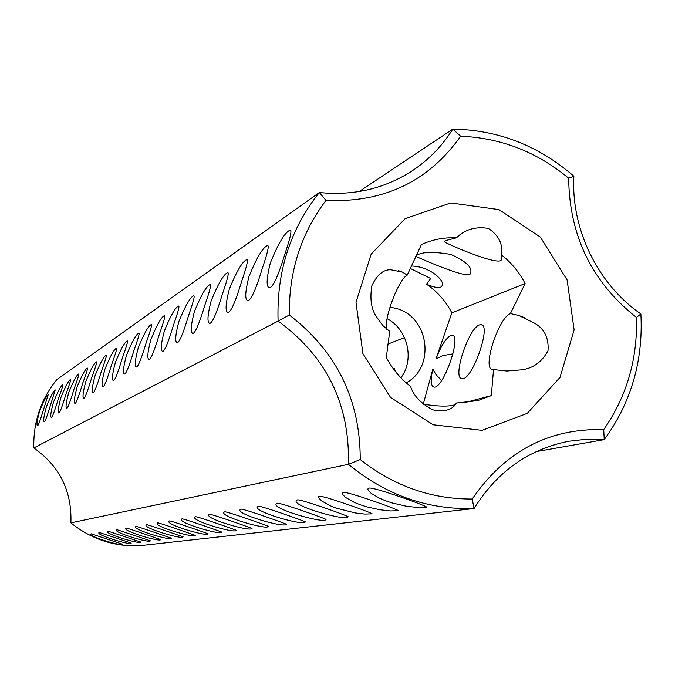 <?xml version="1.0" encoding="UTF-8"?>
<svg xmlns="http://www.w3.org/2000/svg" width="675" height="675" viewBox="0 0 675 675"><rect width="100%" height="100%" fill="white"/><g stroke="black" fill="none" stroke-linecap="round" stroke-linejoin="round"><path stroke-width="1.01" d="M33.817 447.938L278.1 321.089C276.429 272.017 290.183 229.154 319.343 192.502L56.86 379.586C40.854 399.347 33.176 422.128 33.817 447.938C59.721 466.206 72.073 491.189 70.883 522.872L348.41 464.316L360.239 459.54C360.281 399.575 336.648 351.397 289.313 315.014C288.782 271.679 301.008 233.474 325.991 200.391L319.343 192.502C353 195.902 383.569 188.924 411.05 171.577C428.093 160.507 442.007 146.348 452.798 129.111L359.193 191.514M43.9 408.367L48.22 394.698C46.567 395.651 43.698 401.127 39.614 411.126C37.041 420.508 36.366 425.393 37.572 425.773C38.416 425.419 40.525 419.614 43.9 408.367M50.87 403.886L55.232 389.922C53.511 390.918 50.558 396.537 46.373 406.78C43.748 416.382 43.073 421.369 44.331 421.757C45.233 421.386 47.41 415.429 50.87 403.886M58.202 399.178C61.729 389.627 63.264 384.834 62.817 384.809L62.606 384.902C60.801 385.948 57.763 391.719 53.468 402.224C50.794 412.037 50.119 417.142 51.435 417.538C52.388 417.15 54.65 411.033 58.202 399.178M65.922 394.217C69.517 384.438 71.078 379.536 70.597 379.519L70.36 379.62C68.479 380.717 65.34 386.648 60.936 397.423C58.21 407.472 57.535 412.695 58.911 413.1C59.932 412.695 62.269 406.409 65.922 394.217M74.056 388.994C77.726 378.97 79.304 373.958 78.781 373.95L78.536 374.051C76.562 375.207 73.322 381.316 68.799 392.369C66.015 402.663 65.34 408.012 66.791 408.417C67.871 408.004 70.293 401.532 74.056 388.994M82.645 383.476C86.4 373.207 87.986 368.069 87.429 368.069L87.159 368.179C85.092 369.394 81.734 375.68 77.093 387.037C74.25 397.583 73.583 403.068 75.094 403.481C76.258 403.051 78.772 396.377 82.645 383.476M91.724 377.637C95.563 367.107 97.175 361.842 96.559 361.851L96.272 361.969C94.095 363.251 90.627 369.731 85.852 381.409C82.949 392.226 82.291 397.845 83.877 398.267C85.117 397.811 87.733 390.943 91.724 377.637M101.343 371.461C105.258 360.652 106.895 355.252 106.228 355.269L105.907 355.404C103.629 356.754 100.027 363.437 95.124 375.46C92.146 386.556 91.496 392.31 93.175 392.74C94.5 392.276 97.225 385.18 101.343 371.461M111.535 364.905C115.552 353.81 117.197 348.266 116.48 348.3L116.134 348.443C113.729 349.878 109.991 356.771 104.946 369.149C101.9 380.54 101.258 386.454 103.022 386.893C104.448 386.395 107.291 379.072 111.535 364.905M122.377 357.944C126.487 346.537 128.149 340.85 127.364 340.892L126.984 341.052C124.445 342.562 120.572 349.701 115.366 362.45C112.252 374.152 111.628 380.227 113.484 380.675C115.02 380.152 117.982 372.575 122.377 357.944M173.483 325.105C178.023 312.263 179.727 305.91 178.613 306.028L178.065 306.264C174.85 308.205 170.277 316.448 164.346 330.978C160.912 344.132 160.372 350.949 162.726 351.413C164.818 350.755 168.404 341.98 173.483 325.105M188.637 315.368C193.286 302.113 194.999 295.566 193.776 295.709L193.177 295.971C189.743 298.055 184.958 306.627 178.816 321.68C175.289 335.264 174.783 342.284 177.289 342.757C179.567 342.048 183.347 332.918 188.637 315.368M204.947 304.889C209.731 291.187 211.444 284.428 210.102 284.605L209.427 284.901C205.757 287.137 200.737 296.063 194.366 311.69C190.747 325.713 190.282 332.969 192.966 333.442C195.446 332.682 199.446 323.165 204.947 304.889M222.573 293.566C227.492 279.391 229.205 272.413 227.72 272.624L226.969 272.962C223.037 275.366 217.755 284.681 211.14 300.915C207.419 315.419 206.997 322.912 209.874 323.384C212.591 322.566 216.827 312.626 222.573 293.566M241.675 281.289C246.729 266.608 248.434 259.402 246.788 259.656L245.953 260.027C241.718 262.626 236.157 272.363 229.272 289.263C225.45 304.282 225.079 312.036 228.175 312.5C231.162 311.622 235.659 301.219 241.675 281.289M262.44 267.95C267.637 252.72 269.325 245.261 267.502 245.565L266.566 245.995C261.993 248.805 256.12 259.014 248.948 276.615C245.008 292.199 244.713 300.223 248.054 300.687C251.336 299.725 256.129 288.816 262.44 267.95M285.095 253.395C290.444 237.575 292.115 229.846 290.081 230.217L289.018 230.698C284.074 233.753 277.855 244.477 270.363 262.862C266.304 279.037 266.093 287.356 269.705 287.812C273.341 286.757 278.471 275.282 285.095 253.395M133.912 350.527C138.122 338.791 139.801 332.952 138.94 333.011L138.535 333.188C135.844 334.792 131.819 342.174 126.444 355.328C123.255 367.369 122.648 373.613 124.613 374.06C126.267 373.511 129.372 365.664 133.912 350.527M146.222 342.622C150.533 330.539 152.221 324.54 151.293 324.616L150.837 324.81C147.994 326.514 143.8 334.159 138.257 347.743C134.983 360.129 134.393 366.55 136.485 367.006C138.265 366.424 141.514 358.298 146.222 342.622M159.384 334.167C163.806 321.713 165.502 315.537 164.481 315.638L163.991 315.849C160.971 317.672 156.592 325.603 150.863 339.643C147.513 352.401 146.939 359.016 149.158 359.48C151.09 358.855 154.499 350.418 159.384 334.167M289.313 315.014L278.1 321.089C326.506 356.4 349.945 404.139 348.41 464.316C385.948 495.18 427.84 509.912 474.086 508.528L138.94 545.788C113.636 546.607 90.948 538.971 70.883 522.872M463.733 402.899L491.324 395.609L477.765 400.621L456.376 403.026C452.638 409.885 444.766 412.155 432.768 409.835C421.006 403.599 413.615 395.812 410.594 386.463C400.444 378.65 392.352 368.972 386.319 357.421L389.711 331.366L382.801 325.536L376.498 316.828C371.233 309.142 369.706 298.713 371.925 285.55C377.333 274.43 383.763 269.182 391.205 269.814L402.469 272.118L407.236 275.105C398.545 279.264 383.198 320.11 386.834 329.316M91.184 533.79L90.99 533.883C87.278 536.195 123.584 546.927 122.293 544.126L91.184 533.79M99.267 532.465L99.065 532.558C95.234 534.971 132.427 545.94 131.136 543.054L99.267 532.465M107.772 531.065L107.553 531.174C103.587 533.68 141.725 544.902 140.434 541.924L107.772 531.065M116.724 529.597L116.488 529.706C112.387 532.33 151.504 543.805 150.221 540.734L116.724 529.597M126.149 528.044L125.896 528.171C121.643 530.913 161.806 542.658 160.523 539.485C163.713 540.7 126.36 527.614 126.149 528.044M136.097 526.416L135.818 526.542C131.414 529.419 172.665 541.443 171.399 538.169C174.715 539.384 136.409 525.952 136.097 526.416M146.61 524.686L146.306 524.829C141.733 527.842 184.14 540.169 182.891 536.777C186.359 538 147.04 524.18 146.61 524.686M157.731 522.855L157.41 523.007C152.651 526.179 196.282 538.81 195.05 535.3C198.669 536.524 158.287 522.315 157.731 522.855M169.526 520.923L169.172 521.083C164.219 524.416 209.149 537.376 207.942 533.739C211.739 534.963 170.227 520.332 169.526 520.923M182.056 518.864L181.668 519.041C176.496 522.551 222.801 535.857 221.628 532.077C225.61 533.301 182.908 518.223 182.056 518.864M277.231 503.221L276.531 503.533C269.544 508.503 326.354 524.332 325.62 519.455C331.206 520.602 279.534 502.141 277.231 503.221M195.379 516.67L194.957 516.864C189.338 520.298 235.322 533.933 236.191 530.314C240.494 531.562 196.518 516.012 195.379 516.67M209.588 514.333L209.123 514.553C203.226 518.172 250.729 532.204 251.716 528.424C256.247 529.681 210.921 513.616 209.588 514.333M224.767 511.844L224.252 512.08C218.059 515.911 267.182 530.356 268.304 526.416C273.08 527.656 226.328 511.059 224.767 511.844M241.017 509.169L240.452 509.431C233.921 513.489 284.782 528.39 286.057 524.256C291.119 525.487 242.831 508.309 241.017 509.169M258.457 506.309L257.833 506.587C250.94 510.907 303.657 526.272 305.117 521.944C310.483 523.159 260.567 505.364 258.457 506.309M297.489 499.897L296.713 500.234C289.297 505.55 348.342 521.885 347.752 516.763C353.725 517.885 300.156 498.707 297.489 499.897M319.418 496.294L318.541 496.673L318.44 497.627L321.68 500.968L329.982 505.634L335.846 508.013L354.999 512.907L364.77 514.063L371.697 513.861C378.11 514.932 322.498 494.986 319.418 496.294M343.229 492.379L342.242 492.801L342.098 493.822L345.406 497.348L354.038 502.242L360.146 504.714L366.922 506.883L380.135 509.785L390.369 510.958L397.71 510.697C404.612 511.726 346.79 490.936 343.229 492.379M369.183 488.109L368.069 488.59L367.875 489.704L371.149 493.341L379.418 498.175L385.273 500.648L391.922 502.883L405.802 506.098L417.538 507.532L426.052 507.254C433.645 508.275 373.461 486.565 369.183 488.109M460.654 136.223L452.798 129.111C498.26 129.921 538.616 145.623 573.877 176.217C570.881 229.095 597.814 284.344 640.879 313.926L636.441 317.452C591.916 282.142 569.329 235.727 568.679 178.2C536.878 151.85 500.867 137.86 460.654 136.223C428.498 181.592 383.611 202.981 325.991 200.391M636.441 317.452C637.698 358.973 626.788 396.352 603.72 429.595C548.851 428.102 505.018 451.246 472.213 499.028C431.266 499.205 393.938 486.034 360.239 459.54M433.223 424.786L482.093 430.346L527.31 413.319L560.031 377.409L574.13 329.873L567.101 279.931L540.371 237.102L498.985 209.613L450.79 202.922L405.135 218.666L371.183 254.087L356.003 302.307L362.897 353.59L390.555 397.406L433.223 424.786M400.908 377.806C414.872 359.539 407.784 329.316 387.087 318.684M407.236 275.105L421.436 244.527C432.532 239.49 444.201 237.262 456.427 237.836L445.728 240.519L444.513 241.372C438.396 240.553 500.302 267.443 501.365 259.63L501.458 254.872C503.069 243.97 498.682 235.145 488.295 228.386C475.495 226.319 464.873 229.466 456.427 237.836M406.173 382.843C434.869 367.985 429.604 319.03 398.36 309.049L389.99 306.973M452.976 353.869L443.028 355.556L436.008 358.847L451.853 312.837C445.736 301.118 437.299 291.575 426.541 284.2L430.709 278.505L410.181 268.405M423.259 404.19L432.852 369.124L435.94 374.591L441.627 380.489M520.914 369.892C532.786 368.584 541.814 362.205 547.999 350.764C548.961 338.226 544.59 329.088 534.87 323.35L518.873 315.512L510.427 313.563C498.336 317.976 481.823 369.512 492.556 369.461L506.824 371.022L520.914 369.892M510.427 313.563L525.125 283.542C519.252 272.211 511.363 262.651 501.458 254.872M640.879 313.926C643.334 360.796 631.125 402.688 604.235 439.619L586.457 439.239L568.772 441.239C528.542 449.272 496.977 471.698 474.086 508.528L472.213 499.028M603.72 429.595L604.235 439.619L536.271 451.583M423.242 404.182C438.294 406.527 448.867 406.713 454.958 404.747M573.877 176.217L568.679 178.2M404.536 337.601L387.779 344.149M396.023 372.279L393.989 368.373L393.112 368.474M426.541 284.2C435.021 287.862 440.142 288.52 441.906 286.175C446.15 282.209 431.232 266.397 411.269 266.001M415.758 256.306C413.927 255.639 469.851 280.783 470.382 273.459C472.913 267.773 466.391 261.419 450.807 254.407C433.721 251.556 422.466 251.8 417.04 255.142L415.935 255.952M525.125 283.542L451.853 312.837M432.852 369.124C430.388 380 430.726 385.982 433.882 387.07C443.011 389.728 462.248 334.901 452.064 335.264L450.773 335.458C445.972 338.057 441.045 345.853 436.008 358.847M491.324 395.609L493.552 369.419M479.554 324.886C468.585 327.78 451.921 378.658 461.987 378.633C471.935 381.409 492.067 324.262 480.997 324.667L479.554 324.886M247.244 259.824L246.788 259.656M268.034 245.767L267.502 245.565M402.469 272.118L398.495 270.633M290.714 230.453L290.081 230.217M426.195 506.782L426.052 507.254M442.327 284.799L441.906 286.175M470.872 271.865L470.382 273.459M501.938 257.757L501.365 259.63M452.993 335.61L452.064 335.264M525.057 317.815L518.873 315.512M394.613 368.601L393.989 368.373M482.085 325.063L480.997 324.667"/></g></svg>
